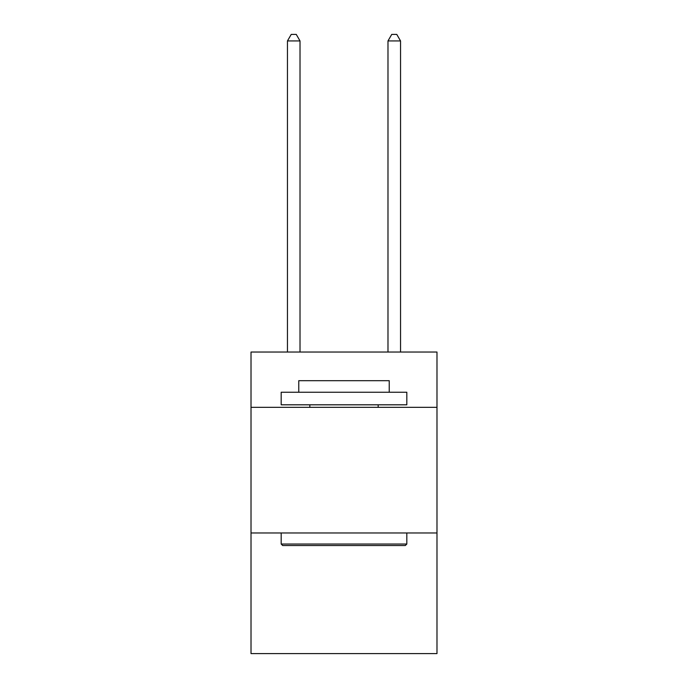 <?xml version="1.0" encoding="UTF-8"?>
<svg xmlns="http://www.w3.org/2000/svg" width="688" height="688" viewBox="0 0 688 688"><rect width="100%" height="100%" fill="white"/><g stroke="black" fill="none" stroke-linecap="round" stroke-linejoin="round"><path stroke-width="1.03" d="M436.983 407.33L436.983 352.041L251.017 352.041L251.017 407.33L436.983 407.33L436.983 653.6L251.017 653.6L251.017 407.33M436.983 532.976L251.017 532.976M282.682 545.541L281.177 544.036L406.823 544.036L405.318 545.541L282.682 545.541M406.823 392.246L406.823 404.811L281.177 404.811L281.177 392.246L406.823 392.246M298.764 392.246L298.764 380.688L389.236 380.688L389.236 392.246M406.823 532.976L406.823 544.036M281.177 532.976L281.177 544.036M378.176 404.811L378.176 407.33M309.824 404.811L309.824 407.33M300.02 352.041L300.02 40.936L287.455 40.936L287.455 352.041M287.455 40.936L291.23 34.4L296.253 34.4L300.02 40.936M400.545 352.041L400.545 40.936L387.98 40.936L387.98 352.041M387.98 40.936L391.747 34.4L396.77 34.4L400.545 40.936"/></g></svg>
